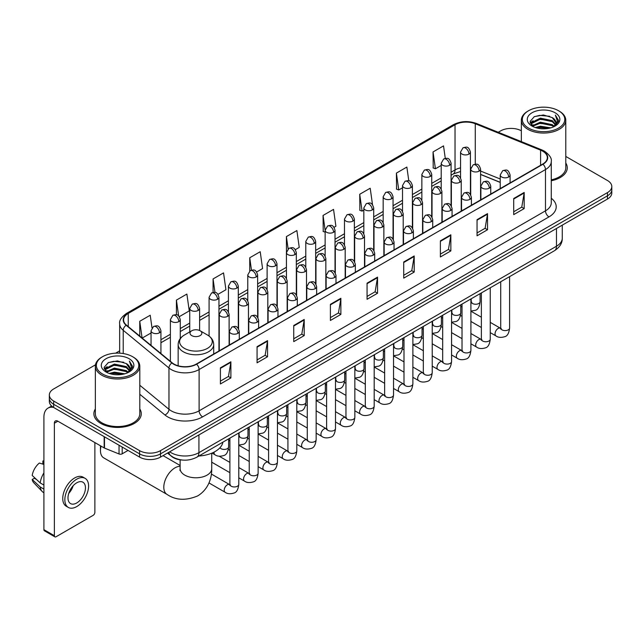 <?xml version="1.0" encoding="UTF-8"?>
<svg xmlns="http://www.w3.org/2000/svg" width="644" height="644" viewBox="0 0 644 644"><rect width="100%" height="100%" fill="white"/><g stroke="black" fill="none" stroke-linecap="round" stroke-linejoin="round"><path stroke-width="0.97" d="M500.219 182.421L480.585 174.484M182.719 460.074A14.812 8.549 180 0 1 171.618 456.443L167.504 453.054M95.481 364.818L53.677 388.952A14.812 8.549 0 0 0 49.338 394.997L49.338 401.445A14.812 8.549 0 0 0 53.677 407.491L139.571 457.087A14.812 8.549 0 0 0 160.525 457.087L607.461 199.052A14.812 8.549 0 0 0 611.8 192.999L611.8 189.779A14.812 8.549 0 0 1 607.461 195.824A14.812 8.549 0 0 0 611.8 189.779L611.8 186.551A14.812 8.549 0 0 0 607.461 180.505L565.786 156.444M49.338 394.997A14.812 8.549 0 0 0 53.677 401.043L139.571 450.631A14.812 8.549 0 0 0 160.525 450.631L160.525 453.859L607.461 195.824L160.525 453.859A14.812 8.549 0 0 1 139.571 453.859A14.812 8.549 0 0 0 160.525 453.859L160.525 457.087M53.677 401.043L53.677 404.271L139.571 453.859L53.677 404.271A14.812 8.549 0 0 1 49.338 398.217A14.812 8.549 0 0 0 53.677 404.271L53.677 407.491M95.352 408.98A23.699 13.685 0 0 0 93.871 413.746A23.699 13.685 0 0 0 100.818 423.422A23.699 13.685 0 0 0 126.651 426.384A23.699 13.685 0 0 0 141.278 413.746A23.699 13.685 0 0 0 139.796 408.98A23.699 13.685 0 0 1 141.278 413.746A23.699 13.685 0 0 1 126.651 426.384A23.699 13.685 0 0 1 100.818 423.422A23.699 13.685 0 0 1 93.871 413.746A23.699 13.685 0 0 1 95.352 408.98M542.691 151.171A15.802 9.121 180 0 1 547.32 157.619A15.802 9.121 180 0 1 542.691 164.075L196.315 364.053A15.802 9.121 180 0 1 172.198 362.83L126.466 325.131A15.802 9.121 180 0 1 123.608 319.899A15.802 9.121 180 0 1 128.237 313.443L455.034 124.767A15.802 9.121 180 0 1 475.272 123.745L540.582 150.149A15.802 9.121 180 0 1 542.691 151.171M542.973 151.01A16.197 9.354 0 0 0 540.807 149.963L475.497 123.559A16.197 9.354 0 0 0 454.761 124.606L127.963 313.282A16.197 9.354 0 0 0 126.144 325.26L171.876 362.966A16.197 9.354 0 0 0 196.597 364.214L542.973 164.236A16.197 9.354 0 0 0 542.973 151.01M220.409 367.845L220.409 383.969L230.882 377.923L230.882 361.791L220.409 367.845M220.409 381.111L228.475 376.45L230.842 362.331A3.953 2.278 -120 0 0 230.882 361.791M228.403 376.49L230.882 377.923M257.069 346.673L257.069 362.805L267.542 356.752L267.542 340.628L257.069 346.673M257.069 359.94L265.135 355.279L267.502 341.159A3.953 2.278 -120 0 0 267.542 340.628M265.07 355.327L267.542 356.752M293.736 325.51L293.736 341.634L304.209 335.588L304.209 319.456L293.736 325.51M293.736 338.776L301.803 334.115L304.169 319.996A3.953 2.278 -120 0 0 304.209 319.456M301.73 334.156L304.209 335.588M330.396 304.338L330.396 320.471L340.869 314.417L340.869 298.293L330.396 304.338M330.396 317.605L338.462 312.952L340.829 298.832A3.953 2.278 -120 0 0 340.869 298.293M338.39 312.992L340.869 314.417M513.711 198.505L513.711 214.629L524.184 208.584L524.184 192.459L513.711 198.505M513.711 211.771L521.777 207.11L524.144 192.991A3.953 2.278 -120 0 0 524.184 192.459M521.704 207.151L524.184 208.584M477.043 219.668L477.043 235.801L487.524 229.755L487.524 213.623L477.043 219.668M477.043 232.935L485.117 228.282L487.476 214.162A3.953 2.278 -120 0 0 487.524 213.623M485.045 228.322L487.524 229.755M440.383 240.84L440.383 256.964L450.856 250.918L450.856 234.794L440.383 240.84M440.383 254.106L448.449 249.445L450.816 235.326A3.953 2.278 -120 0 0 450.856 234.794M448.377 249.486L450.856 250.918M403.724 262.003L403.724 278.136L414.197 272.09L414.197 255.958L403.724 262.003M403.724 275.27L411.79 270.617L414.156 256.497A3.953 2.278 -120 0 0 414.197 255.958M411.717 270.657L414.197 272.09M367.056 283.175L367.056 299.299L377.537 293.253L377.537 277.129L367.056 283.175M367.056 296.441L375.13 291.78L377.489 277.661A3.953 2.278 -120 0 0 377.537 277.129M375.058 291.821L377.537 293.253M551.272 180.747A23.699 13.685 0 0 0 567.267 167.802A23.699 13.685 0 0 0 565.786 163.045A23.699 13.685 0 0 1 567.267 167.802A23.699 13.685 0 0 1 551.272 180.747M160.525 450.631L607.461 192.596A14.812 8.549 0 0 0 611.8 186.551M521.342 130.788A14.812 8.549 0 0 0 500.613 130.909L498.247 132.278M119.663 350.851L115.678 353.154M217.986 294.324L225.915 289.744L223.549 272.895L213.075 278.941L213.075 292.416M179.298 316.655L189.256 310.907L186.889 294.058L176.416 300.104L176.416 314.779M152 327.86L150.221 315.23L139.748 321.276L139.748 336.079M334.051 227.316L335.902 226.245L333.536 209.389L323.063 215.442L323.232 231.47M372.514 204.695L370.203 188.225L359.722 194.271L359.891 210.298M408.795 180.827L406.863 167.054L396.39 173.107L396.559 189.135M445.278 158.384L443.523 145.89L433.05 151.936L433.219 167.971M256.674 271.985L262.575 268.572L260.216 251.724L249.735 257.769L249.735 270.979M295.363 249.647L299.243 247.409L296.876 230.56L286.403 236.606L286.459 252.698M286.459 278.272L286.403 252.569M286.403 236.606L288.126 248.89M325.139 232.186L323.063 231.405M323.063 215.442L325.139 230.262A4.935 2.85 0 0 0 326.589 232.275A4.935 2.85 0 0 0 333.576 232.275A4.935 2.85 0 0 0 335.017 230.254C333.012 223.919 331.064 225.183 327.611 225.98A4.935 2.85 60 0 1 330.082 226.221A4.935 2.85 -120 0 1 333.576 232.275M359.722 194.271L362.089 211.119L363.828 210.121M362.089 211.119L359.722 210.242M396.39 173.107L398.757 189.956L402.516 187.782M398.757 189.956L396.39 189.07M433.05 151.936L435.416 168.784L441.204 165.444M435.416 168.784L433.05 167.907M249.735 257.769L251.474 270.142M213.075 278.941L214.967 292.416M176.416 300.104L178.63 315.93M142.179 338.084L151.05 332.964M139.748 321.276L142.099 338.011M528.547 128.092A21.236 12.26 0 0 0 558.573 128.092A21.236 12.26 0 0 0 558.581 110.752A21.236 12.26 0 0 0 558.573 110.752L559.274 111.154A22.218 12.832 0 0 1 565.786 120.227A22.218 12.832 0 0 1 552.069 132.076A22.218 12.832 0 0 1 527.847 129.299A22.218 12.832 0 0 1 521.342 120.227A22.218 12.832 0 0 1 527.847 111.154L528.547 110.752A21.236 12.26 0 0 0 528.547 128.092M551.272 179.837A22.218 12.832 0 0 0 565.786 167.802L565.786 120.227M535.245 127.512L540.364 126.2L550.757 127.866M536.71 127.955L540.364 127.206L549.235 128.237M532.049 125.862L540.364 122.167L552.294 124.678L554.21 126.272M532.556 126.28L540.364 123.173L552.294 125.693L553.679 126.747M531.364 125.178L531.638 122.505L540.364 118.134L552.294 120.653L555.555 124.356M531.252 124.686L531.638 123.511L540.364 119.14L552.294 121.66L555.321 124.831M553.55 126.852A12.349 7.124 0 0 0 555.909 122.666A12.349 7.124 0 0 0 552.294 117.627L555.901 122.907M555.088 112.764A16.293 9.41 0 0 0 532.073 112.748A16.293 9.41 0 0 0 531.968 126.031A16.293 9.41 0 0 0 532.041 126.071A16.293 9.41 0 0 0 555.16 126.031A16.293 9.41 0 0 0 555.088 112.764M552.294 117.627L543.423 114.978L534.311 116.653L530.084 121.434L532.886 126.522M554.565 126.361L558.501 121.362L558.581 120.468L555.378 115.115L557.398 121.112L553.679 126.796M559.274 111.154L558.581 110.752A21.236 12.26 0 0 0 528.547 110.752M555.378 115.115L558.573 120.67M534.093 116.757L539.68 115.381L549.678 116.282M530.245 123.246L532.065 121.821M536.074 120.114L539.68 119.414L549.324 120.203M536.074 124.147L539.68 123.447L549.324 124.236M536.814 127.987L539.68 127.48L549.227 128.245M530.141 122.851L533.127 120.726M531.727 125.564L533.127 124.759M101.06 446.139A15.802 9.121 120 0 0 100.464 450.639L100.464 446.606A10.868 6.271 -60 0 1 100.496 445.817M100.464 450.639A15.802 9.121 120 0 0 103.74 457.868L167.078 494.439A15.802 9.121 -60 0 1 164.655 481.776A15.802 9.121 -60 0 1 174.983 467.85A15.802 9.121 -60 0 1 180.127 466.328M191.743 335.605A5.925 3.421 0 0 0 200.123 335.605A5.925 3.421 0 0 0 200.123 330.766L207.481 335.017A16.333 9.427 0 0 1 207.481 348.348A16.333 9.427 0 0 1 184.385 348.348A16.333 9.427 0 0 1 184.385 335.017C180.36 337.408 178.283 340.579 178.155 344.532A17.774 10.264 0 0 0 183.363 351.793A17.774 10.264 0 0 0 202.731 354.015A17.774 10.264 0 0 0 213.703 344.532C213.575 340.579 211.498 337.408 207.481 335.017L200.123 330.766A5.925 3.421 0 0 0 191.743 330.766A5.925 3.421 0 0 0 191.743 335.605M198.875 456.024A27.161 15.681 0 0 0 222.929 442.138M163.568 455.92A4.444 2.568 -60 0 1 163.495 455.372M122.199 447.057L122.199 453.811L128.051 450.43M53.508 407.394A19.755 11.407 -120 0 0 47.994 408.127A19.755 11.407 -120 0 0 43.905 417.175L43.905 529.658L54.378 535.711L54.378 423.221A4.935 2.85 60 0 1 55.4 420.959A4.935 2.85 60 0 1 57.871 421.2L104.159 447.926L104.159 436.64M54.378 535.711A2.471 1.425 120 0 0 54.885 536.838L44.412 530.793A2.471 1.425 -60 0 1 43.905 529.658M54.885 536.838A2.471 1.425 120 0 0 56.125 536.718L93.139 515.345A2.471 1.425 120 0 0 94.877 512.326L94.877 442.573M122.199 453.811A2.471 1.425 180 0 1 119.043 453.972L104.489 448.087A2.471 1.425 180 0 1 104.159 447.926M76.725 502.972A12.349 7.124 120 0 0 84.791 492.088A12.349 7.124 120 0 0 82.899 482.195A12.349 7.124 120 0 0 76.725 482.807A12.349 7.124 120 0 0 68.658 493.69A12.349 7.124 120 0 0 70.55 503.584A12.349 7.124 120 0 0 76.725 502.972M68.747 493.401A12.349 7.124 120 0 0 73.175 485.729M43.905 461.354L42.858 461.032L42.858 463.511L43.905 464.115M85.121 478.347L83.028 477.14A16.792 9.692 120 0 0 74.632 477.969A16.792 9.692 120 0 0 63.659 492.765A16.792 9.692 120 0 0 66.235 506.224L68.328 507.432A16.792 9.692 120 0 0 76.725 506.595A16.792 9.692 120 0 0 87.689 491.807A16.792 9.692 120 0 0 85.121 478.347A16.792 9.692 120 0 0 76.725 479.184A16.792 9.692 120 0 0 65.752 493.98A16.792 9.692 120 0 0 68.328 507.432M43.905 472.897A16.293 9.41 120 0 0 40.194 482.936L32.2 475.457A12.84 7.414 120 0 1 39.364 463.052L43.905 464.429M43.905 485.077L40.194 482.936M36.523 479.506L34.349 478.251L32.2 479.49L40.194 486.969L43.905 489.11M40.194 486.969A16.293 9.41 120 0 0 42.206 491.517A16.293 9.41 120 0 0 43.438 492.491L43.905 492.757M43.905 460.742A12.84 7.414 120 0 0 42.858 461.032M32.2 479.49A12.84 7.414 120 0 0 33.721 482.686L42.206 491.517M102.565 374.027A21.236 12.26 0 0 0 132.592 374.027A21.236 12.26 0 0 0 132.592 356.696L133.292 357.098A22.218 12.832 0 0 1 139.796 366.17A22.218 12.832 0 0 1 126.079 378.02A22.218 12.832 0 0 1 101.865 375.243A22.218 12.832 0 0 1 95.352 366.17A22.218 12.832 0 0 1 101.865 357.098L102.565 356.696A21.236 12.26 0 0 0 102.565 374.027M95.352 366.17L95.352 413.746A22.218 12.832 0 0 0 101.865 422.818A22.218 12.832 0 0 0 126.079 425.595A22.218 12.832 0 0 0 139.796 413.746L139.796 366.17M109.255 373.448L114.382 372.135L124.767 373.802M110.728 373.898L114.382 373.15L123.254 374.18L113.69 373.423L110.824 373.923M106.059 371.805L114.382 368.102L126.305 370.622L128.228 372.216M106.574 372.224L114.382 369.117L126.305 371.628L127.689 372.691M105.383 371.121L105.656 368.44L114.382 364.077L126.305 366.589L129.573 370.292M105.27 370.63L105.656 369.447L114.382 365.084L126.305 367.595L129.339 370.775M127.568 372.796A12.349 7.124 0 0 0 129.919 368.61A12.349 7.124 0 0 0 126.305 363.57L129.911 368.851M129.098 358.708A16.293 9.41 0 0 0 106.091 358.692A16.293 9.41 0 0 0 105.986 371.974A16.293 9.41 0 0 0 106.051 372.015A16.293 9.41 0 0 0 129.17 371.974A16.293 9.41 0 0 0 129.098 358.708M126.305 363.57L117.433 360.922L108.321 362.596L104.095 367.37L106.896 372.465M128.575 372.304L132.511 367.305L132.592 366.412L129.388 361.059L131.408 367.056L127.697 372.739M133.292 357.098L132.592 356.696A21.236 12.26 0 0 0 102.565 356.696M129.388 361.059L132.592 366.613M108.112 362.701L113.69 361.324L123.688 362.218M104.256 369.189L106.075 367.756M110.092 366.058L113.69 365.357L123.334 366.146M110.092 370.083L113.69 369.39L123.334 370.179M104.151 368.795L107.145 366.669M105.745 371.499L107.145 370.703M169.67 451.806A19.755 11.407 0 0 0 170.998 452.651A19.755 11.407 0 0 0 198.932 452.651L556.48 246.225A19.755 11.407 0 0 0 562.268 238.159C562.413 243.062 559.805 247.256 554.436 250.741L196.887 457.176A9.877 5.699 60 0 0 198.932 452.651L198.932 434.909M556.48 228.483L556.48 246.225A9.877 5.699 60 0 1 554.436 250.741M168.873 452.265A9.877 6.609 129.5 0 0 170.596 455.477L167.593 453.006M607.461 199.052L607.461 192.596M139.571 457.087L139.571 450.631M551.272 198.255A24.689 14.257 180 0 1 548.978 216.891L202.602 416.869A4.935 2.85 60 0 1 199.109 410.824L545.484 210.846A19.755 11.407 0 0 0 551.272 202.78L551.272 161.491A19.755 11.407 180 0 1 545.484 169.557A4.935 2.85 -120 0 0 542.973 164.236M202.602 416.869A24.689 14.257 180 0 1 167.682 416.869A24.689 14.257 180 0 1 164.912 414.961L139.796 394.257M171.876 362.966A4.935 3.3 129.5 0 0 168.961 368.014L168.961 409.294A19.755 11.407 0 0 0 171.175 410.824A19.755 11.407 0 0 0 199.109 410.824L199.109 369.535A19.755 11.407 180 0 1 168.961 368.014L123.229 330.308A19.755 11.407 180 0 1 119.663 323.763L119.663 353.162M551.272 161.491C551.924 158.408 549.662 154.963 544.462 151.171L541.862 149.907A4.935 2.31 112 0 0 540.807 149.963M541.862 149.907L476.56 123.511C468.381 120.613 460.613 121.032 453.263 124.767A4.935 2.85 60 0 1 454.761 124.606M127.963 313.282A4.935 2.85 -120 0 0 126.466 313.443C121.346 317.13 119.076 320.567 119.663 323.763M126.144 325.26A4.935 3.3 129.5 0 0 123.229 330.308L123.229 353.548M476.56 123.511A4.935 2.31 112 0 0 475.497 123.559M196.597 364.214A4.935 2.85 60 0 1 199.109 369.535L545.484 169.557L545.484 210.846A4.935 2.85 60 0 0 548.978 216.891M139.796 385.249L168.961 409.294A4.935 3.3 -50.5 0 1 164.912 414.961M128.237 313.443L128.237 326.589M540.582 150.149L540.582 165.291M475.272 123.745L475.272 164.188M500.219 178.992L480.585 171.054M470.925 167.673A15.802 9.121 0 0 0 470.426 167.585M460.549 167.859A15.802 9.121 0 0 0 455.034 169.927L451.082 172.206M455.034 124.767L455.034 169.927A8.887 5.128 60 0 1 453.199 173.993L451.082 175.216M441.204 177.913L431.738 183.379M421.86 189.078L412.393 194.544M402.516 200.244L393.049 205.71M383.172 211.417L373.705 216.883M363.828 222.583L354.361 228.048M344.484 233.748L335.017 239.222M325.139 244.921L315.673 250.387M305.795 256.087L296.329 261.553M286.459 267.26L276.984 272.726M267.115 278.425L257.64 283.891M247.771 289.591L238.296 295.057M228.427 300.764L218.952 306.23M209.083 311.929L199.608 317.395M189.739 323.095L180.264 328.561M170.394 334.268L160.928 339.734M367.056 283.682L377.489 277.661M403.724 262.519L414.156 256.497M440.383 241.347L450.816 235.326M477.043 220.184L487.476 214.162M513.711 199.02L524.144 192.991M330.396 304.853L340.829 298.832M293.736 326.017L304.169 319.996M257.069 347.188L267.502 341.159M220.409 368.352L230.842 362.331M211.731 453.191L211.731 468.655A15.802 9.121 180 0 1 207.102 475.111A15.802 9.121 180 0 1 184.756 475.111A15.802 9.121 180 0 1 180.127 468.655L179.926 470.523M508.647 176.995A4.935 2.85 0 0 0 510.096 174.983C508.092 168.648 506.144 169.903 502.682 170.7A4.935 2.85 60 0 1 505.154 170.95A4.935 2.85 -120 0 1 508.647 176.995A4.935 2.85 0 0 1 501.66 176.995A4.935 2.85 0 0 1 500.219 174.983L502.682 170.7M490.253 332.626L495.952 335.91A4.444 2.568 -60 0 1 495.268 332.352A4.444 2.568 -60 0 1 498.174 328.432A4.444 2.568 -60 0 1 498.367 328.327A4.444 2.568 -60 0 1 500.396 328.215L490.253 322.362M500.968 328.657L500.565 328.987L500.71 328.029A4.444 2.568 -0 0 0 502.014 329.841A4.444 2.568 -0 0 0 508.092 329.953A4.444 2.568 -0 0 0 509.597 328.029C508.993 333.19 507.392 336.071 504.807 336.675C501.088 337.802 498.142 337.553 495.952 335.91M489.303 188.161A4.935 2.85 0 0 0 490.752 186.148C488.748 179.813 486.8 181.077 483.338 181.874A4.935 2.85 60 0 1 485.809 182.115A4.935 2.85 -120 0 1 489.303 188.161A4.935 2.85 0 0 1 482.316 188.161A4.935 2.85 0 0 1 480.875 186.148L483.338 181.874M470.909 343.791L476.608 347.076A4.444 2.568 -60 0 1 475.924 343.518A4.444 2.568 -60 0 1 478.83 339.597A4.444 2.568 -60 0 1 479.023 339.493A4.444 2.568 -60 0 1 481.052 339.38L470.909 333.528M481.623 339.831L481.221 340.161L481.366 339.195A4.444 2.568 -0 0 0 482.67 341.014A4.444 2.568 -0 0 0 488.748 341.119A4.444 2.568 -0 0 0 490.253 339.195C489.649 344.355 488.047 347.237 485.463 347.849C481.744 348.976 478.798 348.718 476.608 347.076M469.959 199.334A4.935 2.85 0 0 0 471.408 197.314C469.404 190.978 467.455 192.242 463.994 193.039A4.935 2.85 60 0 1 466.465 193.281A4.935 2.85 -120 0 1 469.959 199.334A4.935 2.85 0 0 1 462.972 199.334A4.935 2.85 0 0 1 461.531 197.314L463.994 193.039M451.565 354.957L457.264 358.249A4.444 2.568 -60 0 1 456.58 354.683A4.444 2.568 -60 0 1 459.486 350.771A4.444 2.568 -60 0 1 459.679 350.658A4.444 2.568 -60 0 1 461.708 350.545L451.565 344.693M462.279 350.996L461.877 351.326L462.022 350.368A4.444 2.568 -0 0 0 463.326 352.179A4.444 2.568 -0 0 0 469.404 352.292A4.444 2.568 -0 0 0 470.909 350.368C470.305 355.528 468.703 358.41 466.119 359.014C462.4 360.141 459.454 359.883 457.264 358.249M450.615 210.499A4.935 2.85 0 0 0 452.064 208.487C450.059 202.152 448.111 203.407 444.65 204.204A4.935 2.85 60 0 1 447.121 204.454A4.935 2.85 -120 0 1 450.615 210.499A4.935 2.85 0 0 1 443.627 210.499A4.935 2.85 0 0 1 442.186 208.487L444.65 204.204M432.221 366.13L437.92 369.415A4.444 2.568 -60 0 1 437.236 365.856A4.444 2.568 -60 0 1 440.142 361.936A4.444 2.568 -60 0 1 440.335 361.831A4.444 2.568 -60 0 1 442.364 361.719L432.221 355.866M442.935 362.161L442.533 362.492L442.678 361.534A4.444 2.568 -0 0 0 443.982 363.345A4.444 2.568 -0 0 0 450.059 363.458A4.444 2.568 -0 0 0 451.565 361.534C450.961 366.694 449.359 369.576 446.775 370.179C443.056 371.314 440.11 371.057 437.92 369.415M431.271 221.665A4.935 2.85 0 0 0 432.72 219.652C430.715 213.317 428.767 214.581 425.314 215.378A4.935 2.85 60 0 1 427.777 215.619A4.935 2.85 -120 0 1 431.271 221.665A4.935 2.85 0 0 1 424.283 221.665A4.935 2.85 0 0 1 422.842 219.652L425.314 215.378M412.876 377.295L418.576 380.58A4.444 2.568 -60 0 1 417.892 377.022A4.444 2.568 -60 0 1 420.798 373.101A4.444 2.568 -60 0 1 420.991 372.997A4.444 2.568 -60 0 1 423.019 372.884L412.876 367.032M423.591 373.335L423.189 373.665L423.333 372.699A4.444 2.568 -0 0 0 424.638 374.518A4.444 2.568 -0 0 0 430.715 374.623A4.444 2.568 -0 0 0 432.221 372.699C431.617 377.859 430.015 380.749 427.431 381.353C423.712 382.48 420.765 382.222 418.576 380.58M411.927 232.838A4.935 2.85 0 0 0 413.376 230.818C411.371 224.482 409.423 225.746 405.97 226.543A4.935 2.85 60 0 1 408.433 226.785A4.935 2.85 -120 0 1 411.927 232.838A4.935 2.85 0 0 1 404.939 232.838A4.935 2.85 0 0 1 403.498 230.818L405.97 226.543M393.532 388.461L399.232 391.753A4.444 2.568 -60 0 1 398.547 388.187A4.444 2.568 -60 0 1 401.454 384.275A4.444 2.568 -60 0 1 401.647 384.17A4.444 2.568 -60 0 1 403.675 384.049L393.532 378.197M404.247 384.5L403.844 384.83L403.989 383.872A4.444 2.568 -0 0 0 405.293 385.684A4.444 2.568 -0 0 0 411.371 385.796A4.444 2.568 -0 0 0 412.876 383.872C412.273 389.032 410.671 391.914 408.087 392.518C404.368 393.645 401.421 393.387 399.232 391.753M392.582 244.004A4.935 2.85 0 0 0 394.031 241.991C392.027 235.656 390.079 236.912 386.625 237.708A4.935 2.85 60 0 1 389.089 237.958A4.935 2.85 -120 0 1 392.582 244.004A4.935 2.85 0 0 1 385.603 244.004A4.935 2.85 0 0 1 384.154 241.991L386.625 237.708M374.188 399.634L379.888 402.919A4.444 2.568 -60 0 1 379.203 399.361A4.444 2.568 -60 0 1 382.109 395.44A4.444 2.568 -60 0 1 382.303 395.336A4.444 2.568 -60 0 1 384.331 395.223L374.188 389.37M384.903 395.666L384.5 395.996L384.645 395.038A4.444 2.568 -0 0 0 385.949 396.849A4.444 2.568 -0 0 0 392.027 396.962A4.444 2.568 -0 0 0 393.532 395.038C392.929 400.198 391.327 403.08 388.743 403.683C385.023 404.818 382.077 404.561 379.888 402.919M373.238 255.169A4.935 2.85 0 0 0 374.687 253.156C372.683 246.821 370.735 248.085 367.281 248.882A4.935 2.85 60 0 1 369.745 249.123A4.935 2.85 -120 0 1 373.238 255.169A4.935 2.85 0 0 1 366.259 255.169A4.935 2.85 0 0 1 364.81 253.156L367.281 248.882M354.844 410.8L360.543 414.084A4.444 2.568 -60 0 1 359.859 410.526A4.444 2.568 -60 0 1 362.765 406.606A4.444 2.568 -60 0 1 362.958 406.501A4.444 2.568 -60 0 1 364.987 406.388L354.844 400.536M365.559 406.839L365.156 407.169L365.301 406.203A4.444 2.568 -0 0 0 366.605 408.022A4.444 2.568 -0 0 0 372.683 408.127A4.444 2.568 -0 0 0 374.188 406.203C373.584 411.363 371.982 414.253 369.398 414.857C365.679 415.984 362.733 415.726 360.543 414.084M353.894 266.342A4.935 2.85 0 0 0 355.343 264.322C353.339 257.986 351.391 259.25 347.937 260.047A4.935 2.85 60 0 1 350.4 260.289A4.935 2.85 -120 0 1 353.894 266.342A4.935 2.85 0 0 1 346.915 266.342A4.935 2.85 0 0 1 345.466 264.322L347.937 260.047M335.5 421.965L341.199 425.257A4.444 2.568 -60 0 1 340.515 421.691A4.444 2.568 -60 0 1 343.421 417.779A4.444 2.568 -60 0 1 343.614 417.674A4.444 2.568 -60 0 1 345.643 417.554L335.5 411.701M346.214 418.004L345.82 418.334L345.957 417.376A4.444 2.568 -0 0 0 347.261 419.188A4.444 2.568 -0 0 0 353.339 419.3A4.444 2.568 -0 0 0 354.844 417.376C354.24 422.536 352.638 425.418 350.054 426.022C346.335 427.149 343.389 426.9 341.199 425.257M334.55 277.508A4.935 2.85 0 0 0 335.999 275.495C333.995 269.16 332.046 270.424 328.593 271.213A4.935 2.85 60 0 1 331.056 271.462A4.935 2.85 -120 0 1 334.55 277.508A4.935 2.85 0 0 1 327.571 277.508A4.935 2.85 0 0 1 326.122 275.495L328.593 271.213M316.156 433.138L321.855 436.423A4.444 2.568 -60 0 1 321.171 432.865A4.444 2.568 -60 0 1 324.077 428.944A4.444 2.568 -60 0 1 324.27 428.84A4.444 2.568 -60 0 1 326.299 428.727L316.156 422.875M326.87 429.17L326.476 429.5L326.613 428.542A4.444 2.568 -0 0 0 327.917 430.353A4.444 2.568 -0 0 0 333.995 430.466A4.444 2.568 -0 0 0 335.5 428.542C334.896 433.702 333.294 436.584 330.71 437.187C326.991 438.323 324.045 438.065 321.855 436.423M315.206 288.673A4.935 2.85 0 0 0 316.655 286.661C314.65 280.325 312.702 281.589 309.249 282.386A4.935 2.85 60 0 1 311.712 282.627A4.935 2.85 -120 0 1 315.206 288.673A4.935 2.85 0 0 1 308.226 288.673A4.935 2.85 0 0 1 306.777 286.661L309.249 282.386M296.812 444.304L302.511 447.588A4.444 2.568 -60 0 1 301.827 444.03A4.444 2.568 -60 0 1 304.733 440.118A4.444 2.568 -60 0 1 304.926 440.005A4.444 2.568 -60 0 1 306.955 439.892L296.812 434.04M307.526 440.343L307.132 440.673L307.269 439.707A4.444 2.568 -0 0 0 308.573 441.526A4.444 2.568 -0 0 0 314.65 441.631A4.444 2.568 -0 0 0 316.156 439.707C315.552 444.867 313.95 447.757 311.366 448.361C307.647 449.488 304.701 449.23 302.511 447.588M295.862 299.846A4.935 2.85 0 0 0 297.311 297.826C295.306 291.499 293.358 292.754 289.905 293.551A4.935 2.85 60 0 1 292.368 293.793A4.935 2.85 -120 0 1 295.862 299.846A4.935 2.85 0 0 1 288.882 299.846A4.935 2.85 0 0 1 287.433 297.826L289.905 293.551M277.467 455.469L283.167 458.761A4.444 2.568 -60 0 1 282.483 455.195A4.444 2.568 -60 0 1 285.389 451.283A4.444 2.568 -60 0 1 285.582 451.178A4.444 2.568 -60 0 1 287.61 451.066L277.467 445.205M288.182 451.508L287.788 451.838L287.924 450.881A4.444 2.568 -0 0 0 289.228 452.692A4.444 2.568 -0 0 0 295.306 452.804A4.444 2.568 -0 0 0 296.812 450.881C296.208 456.041 294.606 458.922 292.022 459.526C288.303 460.653 285.356 460.404 283.167 458.761M276.518 311.012A4.935 2.85 0 0 0 277.967 308.999C275.962 302.664 274.014 303.928 270.561 304.717A4.935 2.85 60 0 1 273.024 304.966A4.935 2.85 -120 0 1 276.518 311.012A4.935 2.85 0 0 1 269.538 311.012A4.935 2.85 0 0 1 268.089 308.999L270.561 304.717M258.123 466.642L263.823 469.927A4.444 2.568 -60 0 1 263.138 466.369A4.444 2.568 -60 0 1 266.044 462.448A4.444 2.568 -60 0 1 266.238 462.344A4.444 2.568 -60 0 1 268.266 462.231L258.123 456.379M268.838 462.682L268.443 463.004L268.58 462.046A4.444 2.568 -0 0 0 269.884 463.857A4.444 2.568 -0 0 0 275.962 463.97A4.444 2.568 -0 0 0 277.467 462.046C276.864 467.206 275.262 470.088 272.678 470.692C268.967 471.827 266.012 471.569 263.823 469.927M257.173 322.177A4.935 2.85 0 0 0 258.622 320.165C256.618 313.829 254.67 315.093 251.216 315.89A4.935 2.85 60 0 1 253.68 316.132A4.935 2.85 -120 0 1 257.173 322.177A4.935 2.85 0 0 1 250.194 322.177A4.935 2.85 0 0 1 248.745 320.165L251.216 315.89M238.787 477.808L244.478 481.092A4.444 2.568 -60 0 1 243.794 477.534A4.444 2.568 -60 0 1 246.7 473.622A4.444 2.568 -60 0 1 246.894 473.509A4.444 2.568 -60 0 1 248.922 473.396L238.787 467.544M249.494 473.847L249.099 474.177L249.236 473.211A4.444 2.568 -0 0 0 250.54 475.031A4.444 2.568 -0 0 0 256.626 475.143A4.444 2.568 -0 0 0 258.123 473.211C257.519 478.379 255.918 481.261 253.334 481.865C249.622 482.992 246.668 482.734 244.478 481.092M237.829 333.351A4.935 2.85 0 0 0 239.278 331.33C237.274 325.003 235.326 326.258 231.872 327.055A4.935 2.85 60 0 1 234.336 327.305A4.935 2.85 -120 0 1 237.829 333.351A4.935 2.85 0 0 1 230.85 333.351A4.935 2.85 0 0 1 229.401 331.33L231.872 327.055M208.986 482.936L225.134 492.266A4.444 2.568 -60 0 1 224.45 488.699A4.444 2.568 -60 0 1 227.356 484.787A4.444 2.568 -60 0 1 227.549 484.682A4.444 2.568 -60 0 1 229.578 484.57L211.385 474.056M230.149 485.013L229.755 485.343L229.892 484.385A4.444 2.568 -0 0 0 231.196 486.196A4.444 2.568 -0 0 0 237.282 486.309A4.444 2.568 -0 0 0 238.787 484.385C238.175 489.545 236.573 492.427 233.989 493.03C230.278 494.157 227.324 493.908 225.134 492.266M479.144 171.127A4.935 2.85 0 0 0 480.585 169.114C478.581 162.779 476.632 164.043 473.179 164.84A4.935 2.85 60 0 1 475.65 165.081A4.935 2.85 -120 0 1 479.144 171.127A4.935 2.85 0 0 1 472.157 171.127A4.935 2.85 0 0 1 470.716 169.114L473.179 164.84M471.456 302.31L471.062 302.64L471.207 301.682A4.444 2.568 -0 0 0 472.511 303.493A4.444 2.568 -0 0 0 478.589 303.606A4.444 2.568 -0 0 0 480.094 301.682C479.482 306.842 477.888 309.724 475.296 310.328L470.909 311.068M459.8 182.3A4.935 2.85 0 0 0 461.241 180.28C459.236 173.944 457.288 175.208 453.835 176.005A4.935 2.85 60 0 1 456.306 176.247A4.935 2.85 -120 0 1 459.8 182.3A4.935 2.85 0 0 1 452.812 182.3A4.935 2.85 0 0 1 451.372 180.28L453.835 176.005M452.12 313.483L451.718 313.805L451.863 312.847A4.444 2.568 -0 0 0 453.167 314.666A4.444 2.568 -0 0 0 459.244 314.771A4.444 2.568 -0 0 0 460.75 312.847C460.138 318.007 458.544 320.889 455.952 321.493L451.565 322.233M440.456 193.466A4.935 2.85 0 0 0 441.897 191.445C439.892 185.118 437.944 186.374 434.491 187.171A4.935 2.85 60 0 1 436.962 187.42A4.935 2.85 -120 0 1 440.456 193.466A4.935 2.85 0 0 1 433.468 193.466A4.935 2.85 0 0 1 432.027 191.445L434.491 187.171M432.776 324.648L432.374 324.978L432.518 324.021A4.444 2.568 -0 0 0 433.823 325.832A4.444 2.568 -0 0 0 439.9 325.945A4.444 2.568 -0 0 0 441.406 324.021C440.794 329.181 439.2 332.062 436.608 332.666L432.221 333.399M421.112 204.631A4.935 2.85 0 0 0 422.553 202.619C420.548 196.283 418.608 197.547 415.147 198.344A4.935 2.85 60 0 1 417.618 198.585A4.935 2.85 -120 0 1 421.112 204.631A4.935 2.85 0 0 1 414.124 204.631A4.935 2.85 0 0 1 412.683 202.619L415.147 198.344M413.432 335.814L413.029 336.144L413.174 335.186A4.444 2.568 -0 0 0 414.478 336.997A4.444 2.568 -0 0 0 420.556 337.11A4.444 2.568 -0 0 0 422.061 335.186C421.45 340.346 419.856 343.228 417.264 343.832L412.876 344.572M401.767 215.804A4.935 2.85 0 0 0 403.208 213.784C401.212 207.448 399.264 208.712 395.802 209.509A4.935 2.85 60 0 1 398.274 209.751A4.935 2.85 -120 0 1 401.767 215.804A4.935 2.85 0 0 1 394.78 215.804A4.935 2.85 0 0 1 393.339 213.784L395.802 209.509M394.088 346.987L393.685 347.309L393.83 346.351A4.444 2.568 -0 0 0 395.134 348.171A4.444 2.568 -0 0 0 401.212 348.275A4.444 2.568 -0 0 0 402.717 346.351C402.106 351.511 400.512 354.393 397.92 355.005L393.532 355.738M382.423 226.97A4.935 2.85 0 0 0 383.864 224.957C381.868 218.622 379.92 219.878 376.458 220.675A4.935 2.85 60 0 1 378.93 220.924A4.935 2.85 -120 0 1 382.423 226.97A4.935 2.85 0 0 1 375.436 226.97A4.935 2.85 0 0 1 373.995 224.957L376.458 220.675M374.744 358.153L374.341 358.483L374.486 357.525A4.444 2.568 -0 0 0 375.79 359.336A4.444 2.568 -0 0 0 381.868 359.449A4.444 2.568 -0 0 0 383.373 357.525C382.761 362.685 381.168 365.567 378.583 366.17L374.188 366.903M363.079 238.135A4.935 2.85 0 0 0 364.52 236.123C362.524 229.787 360.576 231.051 357.114 231.848A4.935 2.85 60 0 1 359.585 232.09A4.935 2.85 -120 0 1 363.079 238.135A4.935 2.85 0 0 1 356.092 238.135A4.935 2.85 0 0 1 354.651 236.123L357.114 231.848M355.399 369.318L354.997 369.648L355.142 368.69A4.444 2.568 -0 0 0 356.446 370.501A4.444 2.568 -0 0 0 362.524 370.614A4.444 2.568 -0 0 0 364.029 368.69C363.417 373.85 361.823 376.732 359.239 377.336L354.844 378.076M343.735 249.309A4.935 2.85 0 0 0 345.184 247.288C343.18 240.953 341.231 242.216 337.77 243.013A4.935 2.85 60 0 1 340.241 243.255A4.935 2.85 -120 0 1 343.735 249.309A4.935 2.85 0 0 1 336.748 249.309A4.935 2.85 0 0 1 335.307 247.288L337.77 243.013M336.055 380.491L335.653 380.821L335.798 379.855A4.444 2.568 -0 0 0 337.102 381.675A4.444 2.568 -0 0 0 343.18 381.779A4.444 2.568 -0 0 0 344.685 379.855C344.073 385.015 342.479 387.897 339.895 388.509L335.5 389.242M324.391 260.474A4.935 2.85 0 0 0 325.84 258.461C323.835 252.126 321.887 253.382 318.426 254.179A4.935 2.85 60 0 1 320.897 254.428A4.935 2.85 -120 0 1 324.391 260.474A4.935 2.85 0 0 1 317.403 260.474A4.935 2.85 0 0 1 315.963 258.461L318.426 254.179M316.711 391.657L316.309 391.987L316.454 391.029A4.444 2.568 -0 0 0 317.758 392.84A4.444 2.568 -0 0 0 323.835 392.953A4.444 2.568 -0 0 0 325.341 391.029C324.737 396.189 323.135 399.071 320.551 399.674L316.156 400.407M305.047 271.639A4.935 2.85 0 0 0 306.496 269.627C304.491 263.291 302.543 264.555 299.082 265.352A4.935 2.85 60 0 1 301.553 265.594A4.935 2.85 -120 0 1 305.047 271.639A4.935 2.85 0 0 1 298.059 271.639A4.935 2.85 0 0 1 296.618 269.627L299.082 265.352M297.367 402.822L296.964 403.152L297.109 402.194A4.444 2.568 -0 0 0 298.413 404.005A4.444 2.568 -0 0 0 304.491 404.118A4.444 2.568 -0 0 0 305.997 402.194C305.393 407.354 303.791 410.236 301.207 410.84L296.812 411.58M285.703 282.813A4.935 2.85 0 0 0 287.152 280.792C285.147 274.457 283.199 275.721 279.738 276.518A4.935 2.85 60 0 1 282.209 276.759A4.935 2.85 -120 0 1 285.703 282.813A4.935 2.85 0 0 1 278.715 282.813A4.935 2.85 0 0 1 277.274 280.792L279.738 276.518M278.023 413.995L277.62 414.325L277.765 413.359A4.444 2.568 -0 0 0 279.069 415.179A4.444 2.568 -0 0 0 285.147 415.283A4.444 2.568 -0 0 0 286.652 413.359C286.049 418.519 284.447 421.409 281.863 422.013L277.467 422.746M266.358 293.978A4.935 2.85 0 0 0 267.807 291.965C265.803 285.63 263.855 286.886 260.393 287.683A4.935 2.85 60 0 1 262.865 287.932A4.935 2.85 -120 0 1 266.358 293.978A4.935 2.85 0 0 1 259.371 293.978A4.935 2.85 0 0 1 257.93 291.965L260.393 287.683M258.679 425.161L258.276 425.491L258.421 424.533A4.444 2.568 -0 0 0 259.725 426.344A4.444 2.568 -0 0 0 265.803 426.457A4.444 2.568 -0 0 0 267.308 424.533C266.705 429.693 265.103 432.575 262.519 433.179L258.123 433.911M247.014 305.143A4.935 2.85 0 0 0 248.463 303.131C246.459 296.795 244.511 298.059 241.057 298.856A4.935 2.85 60 0 1 243.521 299.098A4.935 2.85 -120 0 1 247.014 305.143A4.935 2.85 0 0 1 240.027 305.143A4.935 2.85 0 0 1 238.586 303.131L241.057 298.856M239.335 436.326L238.932 436.656L239.077 435.698A4.444 2.568 -0 0 0 240.381 437.509A4.444 2.568 -0 0 0 246.459 437.622A4.444 2.568 -0 0 0 247.964 435.698C247.36 440.858 245.758 443.74 243.174 444.344L238.787 445.084M227.67 316.317A4.935 2.85 0 0 0 229.119 314.296C227.115 307.961 225.167 309.225 221.713 310.022A4.935 2.85 60 0 1 224.176 310.263A4.935 2.85 -120 0 1 227.67 316.317A4.935 2.85 0 0 1 220.683 316.317A4.935 2.85 0 0 1 219.242 314.296L221.713 310.022M219.982 447.717A4.444 2.568 -0 0 0 221.037 448.683A4.444 2.568 -0 0 0 227.115 448.788A4.444 2.568 -0 0 0 228.62 446.864C228.016 452.024 226.414 454.914 223.83 455.517C220.111 456.644 217.165 456.387 214.975 454.745A4.444 2.568 -60 0 1 214.049 452.716A4.444 2.568 -60 0 1 214.098 452.096M468.977 154.093A4.935 2.85 0 0 0 470.426 152.081C468.421 145.745 466.473 147.009 463.02 147.798A4.935 2.85 60 0 1 465.491 148.048A4.935 2.85 -120 0 1 468.977 154.093A4.935 2.85 0 0 1 461.998 154.093A4.935 2.85 0 0 1 460.549 152.081L463.02 147.798M449.633 165.258A4.935 2.85 0 0 0 451.082 163.246C449.077 156.911 447.129 158.174 443.676 158.971A4.935 2.85 60 0 1 446.147 159.213A4.935 2.85 -120 0 1 449.633 165.258A4.935 2.85 0 0 1 442.653 165.258A4.935 2.85 0 0 1 441.204 163.246L443.676 158.971M430.297 176.432A4.935 2.85 0 0 0 431.738 174.411C429.733 168.084 427.785 169.34 424.332 170.137A4.935 2.85 60 0 1 426.803 170.386A4.935 2.85 -120 0 1 430.297 176.432A4.935 2.85 0 0 1 423.309 176.432A4.935 2.85 0 0 1 421.86 174.411L424.332 170.137M410.953 187.597A4.935 2.85 0 0 0 412.393 185.585C410.389 179.249 408.441 180.513 404.987 181.31A4.935 2.85 60 0 1 407.459 181.552A4.935 2.85 -120 0 1 410.953 187.597A4.935 2.85 0 0 1 403.965 187.597A4.935 2.85 0 0 1 402.516 185.585L404.987 181.31M391.608 198.771A4.935 2.85 0 0 0 393.049 196.75C391.045 190.415 389.097 191.679 385.643 192.476A4.935 2.85 60 0 1 388.115 192.717A4.935 2.85 -120 0 1 391.608 198.771A4.935 2.85 0 0 1 384.621 198.771A4.935 2.85 0 0 1 383.172 196.75L385.643 192.476M372.264 209.936A4.935 2.85 0 0 0 373.705 207.915C371.701 201.588 369.753 202.844 366.299 203.641A4.935 2.85 60 0 1 368.771 203.89A4.935 2.85 -120 0 1 372.264 209.936A4.935 2.85 0 0 1 365.277 209.936A4.935 2.85 0 0 1 363.828 207.915L366.299 203.641M352.92 221.101A4.935 2.85 0 0 0 354.361 219.089C352.357 212.753 350.408 214.017 346.955 214.814A4.935 2.85 60 0 1 349.426 215.056A4.935 2.85 -120 0 1 352.92 221.101A4.935 2.85 0 0 1 345.933 221.101A4.935 2.85 0 0 1 344.484 219.089L346.955 214.814M314.232 243.44A4.935 2.85 0 0 0 315.673 241.419C313.668 235.092 311.72 236.348 308.267 237.145A4.935 2.85 60 0 1 310.738 237.394A4.935 2.85 -120 0 1 314.232 243.44A4.935 2.85 0 0 1 307.244 243.44A4.935 2.85 0 0 1 305.795 241.419L308.267 237.145M294.888 254.605A4.935 2.85 0 0 0 296.329 252.593C294.324 246.258 292.376 247.521 288.923 248.318A4.935 2.85 60 0 1 291.394 248.56A4.935 2.85 -120 0 1 294.888 254.605A4.935 2.85 0 0 1 287.9 254.605A4.935 2.85 0 0 1 286.459 252.593L288.923 248.318M275.543 265.779A4.935 2.85 0 0 0 276.984 263.758C274.98 257.423 273.032 258.687 269.578 259.484A4.935 2.85 60 0 1 272.05 259.725A4.935 2.85 -120 0 1 275.543 265.779A4.935 2.85 0 0 1 268.556 265.779A4.935 2.85 0 0 1 267.115 263.758L269.578 259.484M256.199 276.944A4.935 2.85 0 0 0 257.64 274.932C255.636 268.596 253.688 269.852 250.234 270.649A4.935 2.85 60 0 1 252.706 270.899A4.935 2.85 -120 0 1 256.199 276.944A4.935 2.85 0 0 1 249.212 276.944A4.935 2.85 0 0 1 247.771 274.932L250.234 270.649M236.855 288.11A4.935 2.85 0 0 0 238.296 286.097C236.292 279.762 234.352 281.026 230.89 281.822A4.935 2.85 60 0 1 233.361 282.064A4.935 2.85 -120 0 1 236.855 288.11A4.935 2.85 0 0 1 229.868 288.11A4.935 2.85 0 0 1 228.427 286.097L230.89 281.822M217.511 299.283A4.935 2.85 0 0 0 218.952 297.262C216.956 290.927 215.007 292.191 211.546 292.988A4.935 2.85 60 0 1 214.017 293.229A4.935 2.85 -120 0 1 217.511 299.283A4.935 2.85 0 0 1 210.524 299.283A4.935 2.85 0 0 1 209.083 297.262L211.546 292.988M198.167 310.448A4.935 2.85 0 0 0 199.608 308.436C197.611 302.1 195.663 303.356 192.202 304.153A4.935 2.85 60 0 1 194.673 304.403A4.935 2.85 -120 0 1 198.167 310.448A4.935 2.85 0 0 1 191.179 310.448A4.935 2.85 0 0 1 189.739 308.436L192.202 304.153M178.823 321.614A4.935 2.85 0 0 0 180.264 319.601C178.267 313.266 176.319 314.53 172.858 315.327A4.935 2.85 60 0 1 175.329 315.568A4.935 2.85 -120 0 1 178.823 321.614A4.935 2.85 0 0 1 171.835 321.614A4.935 2.85 0 0 1 170.394 319.601L172.858 315.327M159.479 332.787A4.935 2.85 0 0 0 160.928 330.766C158.923 324.431 156.975 325.695 153.513 326.492A4.935 2.85 60 0 1 155.985 326.733A4.935 2.85 -120 0 1 159.479 332.787A4.935 2.85 0 0 1 152.491 332.787A4.935 2.85 0 0 1 151.05 330.766L153.513 326.492M54.378 423.221L57.871 421.2M104.489 436.825L104.489 448.087M119.043 453.972L119.043 445.229M196.887 457.176C188.942 461.168 180.996 461.168 173.043 457.176L170.596 455.477M562.268 238.159L562.268 225.142M453.263 124.767L126.466 313.443M460.549 171.497L453.199 173.993M441.204 180.916L431.738 186.382M421.86 192.089L412.393 197.555M402.516 203.254L393.049 208.72M383.172 214.42L373.705 219.886M363.828 225.593L354.361 231.059M344.484 236.759L335.017 242.225M325.139 247.924L315.673 253.39M305.795 259.097L296.329 264.563M286.459 270.263L276.984 275.729M267.115 281.428L257.64 286.894M247.771 292.601L238.296 298.067M228.427 303.767L218.952 309.233M209.083 314.932L199.608 320.398M189.739 326.106L180.264 331.571M170.394 337.271L160.928 342.737M500.219 182.308L480.585 174.379M531.22 125L531.22 124.187M521.342 141.616L521.342 120.227M211.731 468.655C211.94 477.792 208.471 489.392 197.692 495.904C185.883 500.831 175.675 500.34 167.078 494.439M213.703 354.007L213.703 344.532M178.155 365.784L178.155 344.532M191.743 330.766L184.385 335.017M180.127 465.483L163.053 455.622M180.127 459.832L180.127 468.655M501.298 328.569L500.396 328.215M509.597 276.63L509.597 328.029M510.096 182.896L510.096 174.983M481.366 327.49L470.909 321.453M462.022 316.325L460.484 315.431M500.71 281.766L500.71 328.029M500.219 188.595L500.219 174.983M481.366 317.226L470.909 311.189M481.954 339.734L481.052 339.38M490.253 287.796L490.253 339.195M490.752 194.061L490.752 186.148M462.022 338.655L451.565 332.626M442.678 327.49L441.14 326.605M481.366 292.931L481.366 339.195M480.875 199.761L480.875 186.148M462.022 328.392L451.565 322.362M462.609 350.908L461.708 350.545M470.909 298.969L470.909 350.368M471.408 205.227L471.408 197.314M442.678 349.829L432.221 343.791M423.333 338.655L421.796 337.77M462.022 304.097L462.022 350.368M461.531 210.934L461.531 197.314M442.678 339.565L432.221 333.528M443.265 362.073L442.364 361.719M451.565 310.134L451.565 361.534M452.064 216.4L452.064 208.487M423.333 360.994L412.876 354.957M403.989 349.829L402.452 348.935M442.678 315.27L442.678 361.534M442.186 222.1L442.186 208.487M423.333 350.73L412.876 344.693M423.921 373.238L423.019 372.884M432.221 321.3L432.221 372.699M432.72 227.565L432.72 219.652M403.989 372.16L393.532 366.13M384.645 360.994L383.108 360.109M423.333 326.436L423.333 372.699M422.842 233.265L422.842 219.652M403.989 361.896L393.532 355.866M404.577 384.412L403.675 384.049M412.876 332.473L412.876 383.872M413.376 238.731L413.376 230.818M384.645 383.333L374.188 377.295M365.301 372.16L363.763 371.274M403.989 337.601L403.989 383.872M403.498 244.438L403.498 230.818M384.645 373.069L374.188 367.032M385.233 395.577L384.331 395.223M393.532 343.638L393.532 395.038M394.031 249.904L394.031 241.991M365.301 394.498L354.844 388.461M345.957 383.333L344.419 382.447M384.645 348.774L384.645 395.038M384.154 255.604L384.154 241.991M365.301 384.235L354.844 378.197M365.889 406.742L364.987 406.388M374.188 354.804L374.188 406.203M374.687 261.07L374.687 253.156M345.957 405.664L335.5 399.634M326.613 394.498L325.075 393.613M365.301 359.94L365.301 406.203M364.81 266.769L364.81 253.156M345.957 395.408L335.5 389.37M346.544 417.916L345.643 417.554M354.844 365.977L354.844 417.376M355.343 272.235L355.343 264.322M326.613 416.837L316.156 410.8M307.269 405.664L305.731 404.778M345.957 371.105L345.957 417.376M345.466 277.942L345.466 264.322M326.613 406.573L316.156 400.536M327.2 429.081L326.299 428.727M335.5 377.143L335.5 428.542M335.999 283.408L335.999 275.495M307.269 428.002L296.812 421.965M287.924 416.837L286.387 415.952M326.613 382.278L326.613 428.542M326.122 289.108L326.122 275.495M307.269 417.739L296.812 411.701M307.856 440.246L306.955 439.892M316.156 388.308L316.156 439.707M316.655 294.574L316.655 286.661M287.924 439.176L277.467 433.138M268.58 428.002L267.043 427.117M307.269 393.444L307.269 439.707M306.777 300.273L306.777 286.661M287.924 428.912L277.467 422.875M288.512 451.42L287.61 451.066M296.812 399.481L296.812 450.881M297.311 305.739L297.311 297.826M268.58 450.341L258.123 444.304M249.236 439.176L247.698 438.282M287.924 404.609L287.924 450.881M287.433 311.446L287.433 297.826M268.58 440.077L258.123 434.04M269.168 462.585L268.266 462.231M277.467 410.647L277.467 462.046M277.967 316.912L277.967 308.999M249.236 461.507L238.787 455.469M229.892 450.341L228.354 449.456M268.58 415.783L268.58 462.046M268.089 322.612L268.089 308.999M249.236 451.243L238.787 445.205M249.824 473.751L248.922 473.396M258.123 421.82L258.123 473.211M258.622 328.078L258.622 320.165M229.892 472.68L211.731 462.191M249.236 426.948L249.236 473.211M248.745 333.777L248.745 320.165M229.892 462.416L219.169 456.218M230.48 484.924L229.578 484.57M238.787 432.985L238.787 484.385M239.278 339.243L239.278 331.33M229.892 438.113L229.892 484.385M229.401 344.951L229.401 331.33M471.794 302.221L470.885 301.867M480.094 293.664L480.094 301.682M480.585 199.93L480.585 169.114M471.207 298.8L471.207 301.682M462.022 307.011L460.75 306.27M470.716 194.794L470.716 169.114M452.45 313.387L451.541 313.032M460.75 304.829L460.75 312.847M461.241 211.095L461.241 180.28M451.863 309.965L451.863 312.847M442.678 318.176L441.406 317.444M451.372 205.959L451.372 180.28M433.106 324.56L432.204 324.198M441.406 316.003L441.406 324.021M441.897 222.261L441.897 191.445M432.518 321.131L432.518 324.021M423.333 329.342L422.061 328.609M432.027 217.133L432.027 191.445M413.762 335.725L412.86 335.371M422.061 327.168L422.061 335.186M422.553 233.434L422.553 202.619M413.174 332.304L413.174 335.186M403.989 340.515L402.717 339.774M412.683 228.298L412.683 202.619M394.418 346.891L393.516 346.536M402.717 338.333L402.717 346.351M403.208 244.599L403.208 213.784M393.83 343.469L393.83 346.351M384.645 351.68L383.373 350.948M393.339 239.463L393.339 213.784M375.074 358.064L374.172 357.702M383.373 349.507L383.373 357.525M383.864 255.765L383.864 224.957M374.486 354.635L374.486 357.525M365.301 362.846L364.029 362.113M373.995 250.637L373.995 224.957M355.73 369.229L354.828 368.875M364.029 360.672L364.029 368.69M364.52 266.938L364.52 236.123M355.142 365.808L355.142 368.69M345.957 374.019L344.685 373.287M354.651 261.802L354.651 236.123M336.385 380.395L335.484 380.041M344.685 371.846L344.685 379.855M345.184 278.103L345.184 247.288M335.798 376.973L335.798 379.855M326.613 385.184L325.341 384.452M335.307 272.967L335.307 247.288M317.041 391.568L316.14 391.206M325.341 383.011L325.341 391.029M325.84 289.269L325.84 258.461M316.454 388.139L316.454 391.029M307.269 396.35L305.997 395.617M315.963 284.141L315.963 258.461M297.697 402.733L296.795 402.379M305.997 394.176L305.997 402.194M306.496 300.442L306.496 269.627M297.109 399.312L297.109 402.194M287.924 407.523L286.652 406.791M296.618 295.306L296.618 269.627M278.353 413.899L277.451 413.545M286.652 405.35L286.652 413.359M287.152 311.607L287.152 280.792M277.765 410.478L277.765 413.359M268.58 418.689L267.308 417.956M277.274 306.472L277.274 280.792M259.009 425.072L258.107 424.71M267.308 416.515L267.308 424.533M267.807 322.773L267.807 291.965M258.421 421.643L258.421 424.533M249.236 429.862L247.964 429.121M257.93 317.645L257.93 291.965M239.665 436.238L238.763 435.883M247.964 427.68L247.964 435.698M248.463 333.946L248.463 303.131M239.077 432.816L239.077 435.698M229.892 441.027L228.62 440.295M238.586 328.81L238.586 303.131M228.62 438.854L228.62 446.864M229.119 345.112L229.119 314.296M214.975 454.745L212.045 453.054M219.242 350.811L219.242 314.296M470.426 194.367L470.426 152.081M460.549 177.76L460.549 152.081M451.082 205.533L451.082 163.246M441.204 188.925L441.204 163.246M431.738 216.706L431.738 174.411M421.86 200.091L421.86 174.411M412.393 227.871L412.393 185.585M402.516 211.264L402.516 185.585M393.049 239.037L393.049 196.75M383.172 222.43L383.172 196.75M373.705 250.21L373.705 207.915M363.828 233.603L363.828 207.915M354.361 261.375L354.361 219.089M344.484 244.768L344.484 219.089M335.017 272.541L335.017 230.254M325.139 255.934L325.139 230.254L327.611 225.98M315.673 283.714L315.673 241.419M305.795 267.107L305.795 241.419M296.329 294.88L296.329 252.593M276.984 306.045L276.984 263.758M267.115 289.438L267.115 263.758M257.64 317.218L257.64 274.932M247.771 300.611L247.771 274.932M238.296 328.384L238.296 286.097M228.427 311.777L228.427 286.097M218.952 350.481L218.952 297.262M209.083 336.071L209.083 297.262M199.608 330.509L199.608 308.436M189.739 331.926L189.739 308.436M180.264 338.535L180.264 319.601M170.394 361.34L170.394 319.601M160.928 353.54L160.928 330.766M151.05 345.393L151.05 330.766M47.994 408.127L51.641 406.026M105.23 370.944L105.23 370.123"/></g></svg>
